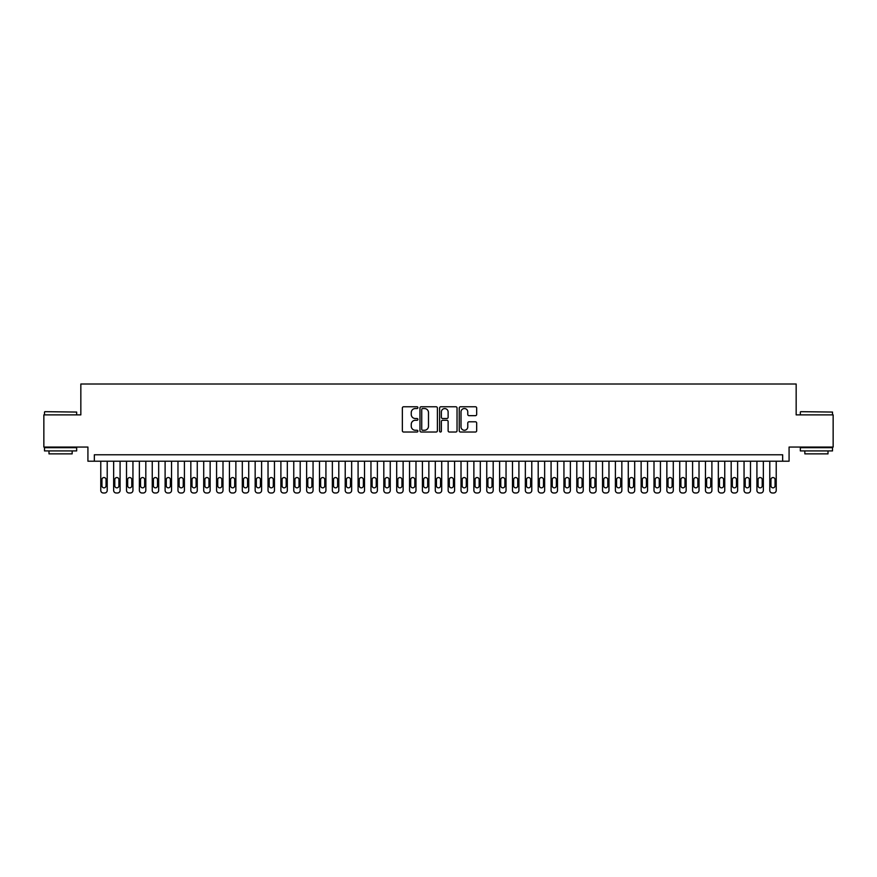 <?xml version="1.0" encoding="UTF-8"?>
<svg xmlns="http://www.w3.org/2000/svg" width="877" height="877" viewBox="0 0 877 877"><rect width="100%" height="100%" fill="white"/><g stroke="black" fill="none" stroke-linecap="round" stroke-linejoin="round"><path stroke-width="1.32" d="M417.912 407.652A0.888 0.888 0 0 0 417.035 406.764L403.617 406.764A1.261 1.261 0 0 0 402.357 408.024L402.357 430.76A1.261 1.261 0 0 0 403.617 432.021L417.035 432.021A0.888 0.888 0 0 0 417.912 431.144A0.888 0.888 0 0 0 417.035 430.256L415.292 430.256A4.045 4.045 0 0 1 411.258 426.211L411.258 424.315A4.045 4.045 0 0 1 415.292 420.28L417.035 420.28A0.888 0.888 0 0 0 417.912 419.392A0.888 0.888 0 0 0 417.035 418.515L415.292 418.515A4.045 4.045 0 0 1 411.258 414.47L411.258 412.574A4.045 4.045 0 0 1 415.292 408.539L417.035 408.539A0.888 0.888 0 0 0 417.912 407.652M475.411 415.665A1.261 1.261 0 0 0 476.671 414.404L476.671 408.024A1.261 1.261 0 0 0 475.411 406.764L460.502 406.764A1.261 1.261 0 0 0 459.241 408.024L459.241 430.76A1.261 1.261 0 0 0 460.502 432.021L475.411 432.021A1.261 1.261 0 0 0 476.671 430.76L476.671 423.054A1.261 1.261 0 0 0 475.411 421.793L469.031 421.793A1.261 1.261 0 0 0 467.77 423.054L467.77 426.88A3.376 3.376 0 0 1 464.393 430.256A3.376 3.376 0 0 1 461.006 426.88L461.006 411.916A3.376 3.376 0 0 1 464.393 408.539A3.376 3.376 0 0 1 467.77 411.916L467.77 414.404A1.261 1.261 0 0 0 469.031 415.665L475.411 415.665M782.657 461.203L789.081 461.203L789.081 447.051L833.15 447.051L833.15 414.887L796.163 414.887L796.163 384.016L80.837 384.016L80.837 414.887L43.85 414.887L43.85 447.051L87.919 447.051L87.919 461.203L782.657 461.203L782.657 454.779L94.343 454.779L94.343 461.203M437.393 408.024A1.261 1.261 0 0 0 436.132 406.764L421.234 406.764A1.261 1.261 0 0 0 419.962 408.024L419.962 430.76A1.261 1.261 0 0 0 421.234 432.021L436.132 432.021A1.261 1.261 0 0 0 437.393 430.76L437.393 408.024M440.868 406.764L455.766 406.764A1.261 1.261 0 0 1 457.038 408.024L457.038 430.76A1.261 1.261 0 0 1 455.766 432.021L449.397 432.021A1.261 1.261 0 0 1 448.125 430.76L448.125 421.541A1.261 1.261 0 0 0 446.864 420.28L442.633 420.28A1.261 1.261 0 0 0 441.372 421.541L441.372 431.144A0.888 0.888 0 0 1 440.484 432.021A0.888 0.888 0 0 1 439.607 431.144L439.607 408.024A1.261 1.261 0 0 1 440.868 406.764M422.615 408.539A0.888 0.888 0 0 0 421.738 409.416L421.738 429.368A0.888 0.888 0 0 0 422.615 430.256L424.446 430.256A4.045 4.045 0 0 0 428.491 426.211L428.491 412.574A4.045 4.045 0 0 0 424.446 408.539L422.615 408.539M448.125 411.971A3.376 3.376 0 0 0 444.749 408.594A3.376 3.376 0 0 0 441.372 411.971L441.372 417.244A1.261 1.261 0 0 0 442.633 418.515L446.864 418.515A1.261 1.261 0 0 0 448.125 417.244L448.125 411.971M107.213 461.203L107.213 490.407A2.576 2.576 0 0 1 104.637 492.984L103.354 492.984A2.576 2.576 0 0 1 100.778 490.407L100.778 461.203M106.051 485.781L106.051 479.609A2.061 2.061 0 0 0 104.001 477.548A2.061 2.061 0 0 0 101.94 479.609L101.94 485.781A2.061 2.061 0 0 0 104.001 487.842A2.061 2.061 0 0 0 106.051 485.781M44.88 411.675L76.661 412.058L44.88 411.675M60.579 450.921L44.497 450.921L44.497 447.698L76.661 447.698L76.661 450.921L60.579 450.921M72.155 450.921L72.155 453.869L48.991 453.869L48.991 450.921M800.734 411.675L832.503 412.058L800.734 411.675M816.421 450.921L800.339 450.921L800.339 447.698L832.503 447.698L832.503 450.921L816.421 450.921M828.009 450.921L828.009 453.869L804.845 453.869L804.845 450.921M120.083 461.203L120.083 490.407A2.576 2.576 0 0 1 117.507 492.984L116.213 492.984A2.576 2.576 0 0 1 113.648 490.407L113.648 461.203M118.921 485.781L118.921 479.609A2.061 2.061 0 0 0 116.86 477.548A2.061 2.061 0 0 0 114.799 479.609L114.799 485.781A2.061 2.061 0 0 0 116.86 487.842A2.061 2.061 0 0 0 118.921 485.781M132.942 461.203L132.942 490.407A2.576 2.576 0 0 1 130.366 492.984L129.083 492.984A2.576 2.576 0 0 1 126.507 490.407L126.507 461.203M131.791 485.781L131.791 479.609A2.061 2.061 0 0 0 129.73 477.548A2.061 2.061 0 0 0 127.669 479.609L127.669 485.781A2.061 2.061 0 0 0 129.73 487.842A2.061 2.061 0 0 0 131.791 485.781M145.812 461.203L145.812 490.407A2.576 2.576 0 0 1 143.236 492.984L141.953 492.984A2.576 2.576 0 0 1 139.377 490.407L139.377 461.203M144.65 485.781L144.65 479.609A2.061 2.061 0 0 0 142.589 477.548A2.061 2.061 0 0 0 140.539 479.609L140.539 485.781A2.061 2.061 0 0 0 142.589 487.842A2.061 2.061 0 0 0 144.65 485.781M158.671 461.203L158.671 490.407A2.576 2.576 0 0 1 156.106 492.984L154.812 492.984A2.576 2.576 0 0 1 152.247 490.407L152.247 461.203M157.52 485.781L157.52 479.609A2.061 2.061 0 0 0 155.459 477.548A2.061 2.061 0 0 0 153.398 479.609L153.398 485.781A2.061 2.061 0 0 0 155.459 487.842A2.061 2.061 0 0 0 157.52 485.781M171.541 461.203L171.541 490.407A2.576 2.576 0 0 1 168.965 492.984L167.682 492.984A2.576 2.576 0 0 1 165.106 490.407L165.106 461.203M170.379 485.781L170.379 479.609A2.061 2.061 0 0 0 168.329 477.548A2.061 2.061 0 0 0 166.268 479.609L166.268 485.781A2.061 2.061 0 0 0 168.329 487.842A2.061 2.061 0 0 0 170.379 485.781M184.411 461.203L184.411 490.407A2.576 2.576 0 0 1 181.835 492.984L180.541 492.984A2.576 2.576 0 0 1 177.976 490.407L177.976 461.203M183.249 485.781L183.249 479.609A2.061 2.061 0 0 0 181.188 477.548A2.061 2.061 0 0 0 179.127 479.609L179.127 485.781A2.061 2.061 0 0 0 181.188 487.842A2.061 2.061 0 0 0 183.249 485.781M197.27 461.203L197.27 490.407A2.576 2.576 0 0 1 194.694 492.984L193.411 492.984A2.576 2.576 0 0 1 190.835 490.407L190.835 461.203M196.108 485.781L196.108 479.609A2.061 2.061 0 0 0 194.058 477.548A2.061 2.061 0 0 0 191.997 479.609L191.997 485.781A2.061 2.061 0 0 0 194.058 487.842A2.061 2.061 0 0 0 196.108 485.781M210.14 461.203L210.14 490.407A2.576 2.576 0 0 1 207.564 492.984L206.281 492.984A2.576 2.576 0 0 1 203.705 490.407L203.705 461.203M208.978 485.781L208.978 479.609A2.061 2.061 0 0 0 206.917 477.548A2.061 2.061 0 0 0 204.867 479.609L204.867 485.781A2.061 2.061 0 0 0 206.917 487.842A2.061 2.061 0 0 0 208.978 485.781M222.999 461.203L222.999 490.407A2.576 2.576 0 0 1 220.434 492.984L219.14 492.984A2.576 2.576 0 0 1 216.575 490.407L216.575 461.203M221.848 485.781L221.848 479.609A2.061 2.061 0 0 0 219.787 477.548A2.061 2.061 0 0 0 217.726 479.609L217.726 485.781A2.061 2.061 0 0 0 219.787 487.842A2.061 2.061 0 0 0 221.848 485.781M235.869 461.203L235.869 490.407A2.576 2.576 0 0 1 233.293 492.984L232.01 492.984A2.576 2.576 0 0 1 229.434 490.407L229.434 461.203M234.707 485.781L234.707 479.609A2.061 2.061 0 0 0 232.646 477.548A2.061 2.061 0 0 0 230.596 479.609L230.596 485.781A2.061 2.061 0 0 0 232.646 487.842A2.061 2.061 0 0 0 234.707 485.781M248.728 461.203L248.728 490.407A2.576 2.576 0 0 1 246.163 492.984L244.869 492.984A2.576 2.576 0 0 1 242.304 490.407L242.304 461.203M247.577 485.781L247.577 479.609A2.061 2.061 0 0 0 245.516 477.548A2.061 2.061 0 0 0 243.455 479.609L243.455 485.781A2.061 2.061 0 0 0 245.516 487.842A2.061 2.061 0 0 0 247.577 485.781M261.598 461.203L261.598 490.407A2.576 2.576 0 0 1 259.022 492.984L257.739 492.984A2.576 2.576 0 0 1 255.163 490.407L255.163 461.203M260.436 485.781L260.436 479.609A2.061 2.061 0 0 0 258.386 477.548A2.061 2.061 0 0 0 256.325 479.609L256.325 485.781A2.061 2.061 0 0 0 258.386 487.842A2.061 2.061 0 0 0 260.436 485.781M274.468 461.203L274.468 490.407A2.576 2.576 0 0 1 271.892 492.984L270.609 492.984A2.576 2.576 0 0 1 268.033 490.407L268.033 461.203M273.306 485.781L273.306 479.609A2.061 2.061 0 0 0 271.245 477.548A2.061 2.061 0 0 0 269.195 479.609L269.195 485.781A2.061 2.061 0 0 0 271.245 487.842A2.061 2.061 0 0 0 273.306 485.781M287.327 461.203L287.327 490.407A2.576 2.576 0 0 1 284.762 492.984L283.468 492.984A2.576 2.576 0 0 1 280.892 490.407L280.892 461.203M286.176 485.781L286.176 479.609A2.061 2.061 0 0 0 284.115 477.548A2.061 2.061 0 0 0 282.054 479.609L282.054 485.781A2.061 2.061 0 0 0 284.115 487.842A2.061 2.061 0 0 0 286.176 485.781M300.197 461.203L300.197 490.407A2.576 2.576 0 0 1 297.621 492.984L296.338 492.984A2.576 2.576 0 0 1 293.762 490.407L293.762 461.203M299.035 485.781L299.035 479.609A2.061 2.061 0 0 0 296.974 477.548A2.061 2.061 0 0 0 294.924 479.609L294.924 485.781A2.061 2.061 0 0 0 296.974 487.842A2.061 2.061 0 0 0 299.035 485.781M313.056 461.203L313.056 490.407A2.576 2.576 0 0 1 310.491 492.984L309.197 492.984A2.576 2.576 0 0 1 306.632 490.407L306.632 461.203M311.905 485.781L311.905 479.609A2.061 2.061 0 0 0 309.844 477.548A2.061 2.061 0 0 0 307.783 479.609L307.783 485.781A2.061 2.061 0 0 0 309.844 487.842A2.061 2.061 0 0 0 311.905 485.781M325.926 461.203L325.926 490.407A2.576 2.576 0 0 1 323.35 492.984L322.067 492.984A2.576 2.576 0 0 1 319.491 490.407L319.491 461.203M324.764 485.781L324.764 479.609A2.061 2.061 0 0 0 322.714 477.548A2.061 2.061 0 0 0 320.653 479.609L320.653 485.781A2.061 2.061 0 0 0 322.714 487.842A2.061 2.061 0 0 0 324.764 485.781M338.796 461.203L338.796 490.407A2.576 2.576 0 0 1 336.22 492.984L334.937 492.984A2.576 2.576 0 0 1 332.361 490.407L332.361 461.203M337.634 485.781L337.634 479.609A2.061 2.061 0 0 0 335.573 477.548A2.061 2.061 0 0 0 333.512 479.609L333.512 485.781A2.061 2.061 0 0 0 335.573 487.842A2.061 2.061 0 0 0 337.634 485.781M351.655 461.203L351.655 490.407A2.576 2.576 0 0 1 349.09 492.984L347.796 492.984A2.576 2.576 0 0 1 345.22 490.407L345.22 461.203M350.504 485.781L350.504 479.609A2.061 2.061 0 0 0 348.443 477.548A2.061 2.061 0 0 0 346.382 479.609L346.382 485.781A2.061 2.061 0 0 0 348.443 487.842A2.061 2.061 0 0 0 350.504 485.781M364.525 461.203L364.525 490.407A2.576 2.576 0 0 1 361.949 492.984L360.666 492.984A2.576 2.576 0 0 1 358.09 490.407L358.09 461.203M363.363 485.781L363.363 479.609A2.061 2.061 0 0 0 361.302 477.548A2.061 2.061 0 0 0 359.252 479.609L359.252 485.781A2.061 2.061 0 0 0 361.302 487.842A2.061 2.061 0 0 0 363.363 485.781M377.384 461.203L377.384 490.407A2.576 2.576 0 0 1 374.819 492.984L373.525 492.984A2.576 2.576 0 0 1 370.96 490.407L370.96 461.203M376.233 485.781L376.233 479.609A2.061 2.061 0 0 0 374.172 477.548A2.061 2.061 0 0 0 372.111 479.609L372.111 485.781A2.061 2.061 0 0 0 374.172 487.842A2.061 2.061 0 0 0 376.233 485.781M390.254 461.203L390.254 490.407A2.576 2.576 0 0 1 387.678 492.984L386.395 492.984A2.576 2.576 0 0 1 383.819 490.407L383.819 461.203M389.092 485.781L389.092 479.609A2.061 2.061 0 0 0 387.042 477.548A2.061 2.061 0 0 0 384.981 479.609L384.981 485.781A2.061 2.061 0 0 0 387.042 487.842A2.061 2.061 0 0 0 389.092 485.781M403.124 461.203L403.124 490.407A2.576 2.576 0 0 1 400.548 492.984L399.265 492.984A2.576 2.576 0 0 1 396.689 490.407L396.689 461.203M401.962 485.781L401.962 479.609A2.061 2.061 0 0 0 399.901 477.548A2.061 2.061 0 0 0 397.84 479.609L397.84 485.781A2.061 2.061 0 0 0 399.901 487.842A2.061 2.061 0 0 0 401.962 485.781M415.983 461.203L415.983 490.407A2.576 2.576 0 0 1 413.407 492.984L412.124 492.984A2.576 2.576 0 0 1 409.548 490.407L409.548 461.203M414.832 485.781L414.832 479.609A2.061 2.061 0 0 0 412.771 477.548A2.061 2.061 0 0 0 410.71 479.609L410.71 485.781A2.061 2.061 0 0 0 412.771 487.842A2.061 2.061 0 0 0 414.832 485.781M428.853 461.203L428.853 490.407A2.576 2.576 0 0 1 426.277 492.984L424.994 492.984A2.576 2.576 0 0 1 422.418 490.407L422.418 461.203M427.691 485.781L427.691 479.609A2.061 2.061 0 0 0 425.63 477.548A2.061 2.061 0 0 0 423.58 479.609L423.58 485.781A2.061 2.061 0 0 0 425.63 487.842A2.061 2.061 0 0 0 427.691 485.781M441.712 461.203L441.712 490.407A2.576 2.576 0 0 1 439.147 492.984L437.853 492.984A2.576 2.576 0 0 1 435.288 490.407L435.288 461.203M440.561 485.781L440.561 479.609A2.061 2.061 0 0 0 438.5 477.548A2.061 2.061 0 0 0 436.439 479.609L436.439 485.781A2.061 2.061 0 0 0 438.5 487.842A2.061 2.061 0 0 0 440.561 485.781M454.582 461.203L454.582 490.407A2.576 2.576 0 0 1 452.006 492.984L450.723 492.984A2.576 2.576 0 0 1 448.147 490.407L448.147 461.203M453.42 485.781L453.42 479.609A2.061 2.061 0 0 0 451.37 477.548A2.061 2.061 0 0 0 449.309 479.609L449.309 485.781A2.061 2.061 0 0 0 451.37 487.842A2.061 2.061 0 0 0 453.42 485.781M467.452 461.203L467.452 490.407A2.576 2.576 0 0 1 464.876 492.984L463.593 492.984A2.576 2.576 0 0 1 461.017 490.407L461.017 461.203M466.29 485.781L466.29 479.609A2.061 2.061 0 0 0 464.229 477.548A2.061 2.061 0 0 0 462.168 479.609L462.168 485.781A2.061 2.061 0 0 0 464.229 487.842A2.061 2.061 0 0 0 466.29 485.781M480.311 461.203L480.311 490.407A2.576 2.576 0 0 1 477.735 492.984L476.452 492.984A2.576 2.576 0 0 1 473.876 490.407L473.876 461.203M479.16 485.781L479.16 479.609A2.061 2.061 0 0 0 477.099 477.548A2.061 2.061 0 0 0 475.038 479.609L475.038 485.781A2.061 2.061 0 0 0 477.099 487.842A2.061 2.061 0 0 0 479.16 485.781M493.181 461.203L493.181 490.407A2.576 2.576 0 0 1 490.605 492.984L489.322 492.984A2.576 2.576 0 0 1 486.746 490.407L486.746 461.203M492.019 485.781L492.019 479.609A2.061 2.061 0 0 0 489.958 477.548A2.061 2.061 0 0 0 487.908 479.609L487.908 485.781A2.061 2.061 0 0 0 489.958 487.842A2.061 2.061 0 0 0 492.019 485.781M506.04 461.203L506.04 490.407A2.576 2.576 0 0 1 503.475 492.984L502.181 492.984A2.576 2.576 0 0 1 499.616 490.407L499.616 461.203M504.889 485.781L504.889 479.609A2.061 2.061 0 0 0 502.828 477.548A2.061 2.061 0 0 0 500.767 479.609L500.767 485.781A2.061 2.061 0 0 0 502.828 487.842A2.061 2.061 0 0 0 504.889 485.781M518.91 461.203L518.91 490.407A2.576 2.576 0 0 1 516.334 492.984L515.051 492.984A2.576 2.576 0 0 1 512.475 490.407L512.475 461.203M517.748 485.781L517.748 479.609A2.061 2.061 0 0 0 515.698 477.548A2.061 2.061 0 0 0 513.637 479.609L513.637 485.781A2.061 2.061 0 0 0 515.698 487.842A2.061 2.061 0 0 0 517.748 485.781M531.78 461.203L531.78 490.407A2.576 2.576 0 0 1 529.204 492.984L527.91 492.984A2.576 2.576 0 0 1 525.345 490.407L525.345 461.203M530.618 485.781L530.618 479.609A2.061 2.061 0 0 0 528.557 477.548A2.061 2.061 0 0 0 526.496 479.609L526.496 485.781A2.061 2.061 0 0 0 528.557 487.842A2.061 2.061 0 0 0 530.618 485.781M544.639 461.203L544.639 490.407A2.576 2.576 0 0 1 542.063 492.984L540.78 492.984A2.576 2.576 0 0 1 538.204 490.407L538.204 461.203M543.488 485.781L543.488 479.609A2.061 2.061 0 0 0 541.427 477.548A2.061 2.061 0 0 0 539.366 479.609L539.366 485.781A2.061 2.061 0 0 0 541.427 487.842A2.061 2.061 0 0 0 543.488 485.781M557.509 461.203L557.509 490.407A2.576 2.576 0 0 1 554.933 492.984L553.65 492.984A2.576 2.576 0 0 1 551.074 490.407L551.074 461.203M556.347 485.781L556.347 479.609A2.061 2.061 0 0 0 554.286 477.548A2.061 2.061 0 0 0 552.236 479.609L552.236 485.781A2.061 2.061 0 0 0 554.286 487.842A2.061 2.061 0 0 0 556.347 485.781M570.368 461.203L570.368 490.407A2.576 2.576 0 0 1 567.803 492.984L566.509 492.984A2.576 2.576 0 0 1 563.944 490.407L563.944 461.203M569.217 485.781L569.217 479.609A2.061 2.061 0 0 0 567.156 477.548A2.061 2.061 0 0 0 565.095 479.609L565.095 485.781A2.061 2.061 0 0 0 567.156 487.842A2.061 2.061 0 0 0 569.217 485.781M583.238 461.203L583.238 490.407A2.576 2.576 0 0 1 580.662 492.984L579.379 492.984A2.576 2.576 0 0 1 576.803 490.407L576.803 461.203M582.076 485.781L582.076 479.609A2.061 2.061 0 0 0 580.026 477.548A2.061 2.061 0 0 0 577.965 479.609L577.965 485.781A2.061 2.061 0 0 0 580.026 487.842A2.061 2.061 0 0 0 582.076 485.781M596.108 461.203L596.108 490.407A2.576 2.576 0 0 1 593.532 492.984L592.238 492.984A2.576 2.576 0 0 1 589.673 490.407L589.673 461.203M594.946 485.781L594.946 479.609A2.061 2.061 0 0 0 592.885 477.548A2.061 2.061 0 0 0 590.824 479.609L590.824 485.781A2.061 2.061 0 0 0 592.885 487.842A2.061 2.061 0 0 0 594.946 485.781M608.967 461.203L608.967 490.407A2.576 2.576 0 0 1 606.391 492.984L605.108 492.984A2.576 2.576 0 0 1 602.532 490.407L602.532 461.203M607.805 485.781L607.805 479.609A2.061 2.061 0 0 0 605.755 477.548A2.061 2.061 0 0 0 603.694 479.609L603.694 485.781A2.061 2.061 0 0 0 605.755 487.842A2.061 2.061 0 0 0 607.805 485.781M621.837 461.203L621.837 490.407A2.576 2.576 0 0 1 619.261 492.984L617.978 492.984A2.576 2.576 0 0 1 615.402 490.407L615.402 461.203M620.675 485.781L620.675 479.609A2.061 2.061 0 0 0 618.614 477.548A2.061 2.061 0 0 0 616.564 479.609L616.564 485.781A2.061 2.061 0 0 0 618.614 487.842A2.061 2.061 0 0 0 620.675 485.781M634.696 461.203L634.696 490.407A2.576 2.576 0 0 1 632.131 492.984L630.837 492.984A2.576 2.576 0 0 1 628.272 490.407L628.272 461.203M633.545 485.781L633.545 479.609A2.061 2.061 0 0 0 631.484 477.548A2.061 2.061 0 0 0 629.423 479.609L629.423 485.781A2.061 2.061 0 0 0 631.484 487.842A2.061 2.061 0 0 0 633.545 485.781M647.566 461.203L647.566 490.407A2.576 2.576 0 0 1 644.99 492.984L643.707 492.984A2.576 2.576 0 0 1 641.131 490.407L641.131 461.203M646.404 485.781L646.404 479.609A2.061 2.061 0 0 0 644.354 477.548A2.061 2.061 0 0 0 642.293 479.609L642.293 485.781A2.061 2.061 0 0 0 644.354 487.842A2.061 2.061 0 0 0 646.404 485.781M660.425 461.203L660.425 490.407A2.576 2.576 0 0 1 657.86 492.984L656.566 492.984A2.576 2.576 0 0 1 654.001 490.407L654.001 461.203M659.274 485.781L659.274 479.609A2.061 2.061 0 0 0 657.213 477.548A2.061 2.061 0 0 0 655.152 479.609L655.152 485.781A2.061 2.061 0 0 0 657.213 487.842A2.061 2.061 0 0 0 659.274 485.781M673.295 461.203L673.295 490.407A2.576 2.576 0 0 1 670.719 492.984L669.436 492.984A2.576 2.576 0 0 1 666.86 490.407L666.86 461.203M672.133 485.781L672.133 479.609A2.061 2.061 0 0 0 670.083 477.548A2.061 2.061 0 0 0 668.022 479.609L668.022 485.781A2.061 2.061 0 0 0 670.083 487.842A2.061 2.061 0 0 0 672.133 485.781M686.165 461.203L686.165 490.407A2.576 2.576 0 0 1 683.589 492.984L682.306 492.984A2.576 2.576 0 0 1 679.73 490.407L679.73 461.203M685.003 485.781L685.003 479.609A2.061 2.061 0 0 0 682.942 477.548A2.061 2.061 0 0 0 680.892 479.609L680.892 485.781A2.061 2.061 0 0 0 682.942 487.842A2.061 2.061 0 0 0 685.003 485.781M699.024 461.203L699.024 490.407A2.576 2.576 0 0 1 696.459 492.984L695.165 492.984A2.576 2.576 0 0 1 692.589 490.407L692.589 461.203M697.873 485.781L697.873 479.609A2.061 2.061 0 0 0 695.812 477.548A2.061 2.061 0 0 0 693.751 479.609L693.751 485.781A2.061 2.061 0 0 0 695.812 487.842A2.061 2.061 0 0 0 697.873 485.781M711.894 461.203L711.894 490.407A2.576 2.576 0 0 1 709.318 492.984L708.035 492.984A2.576 2.576 0 0 1 705.459 490.407L705.459 461.203M710.732 485.781L710.732 479.609A2.061 2.061 0 0 0 708.671 477.548A2.061 2.061 0 0 0 706.621 479.609L706.621 485.781A2.061 2.061 0 0 0 708.671 487.842A2.061 2.061 0 0 0 710.732 485.781M724.753 461.203L724.753 490.407A2.576 2.576 0 0 1 722.188 492.984L720.894 492.984A2.576 2.576 0 0 1 718.329 490.407L718.329 461.203M723.602 485.781L723.602 479.609A2.061 2.061 0 0 0 721.541 477.548A2.061 2.061 0 0 0 719.48 479.609L719.48 485.781A2.061 2.061 0 0 0 721.541 487.842A2.061 2.061 0 0 0 723.602 485.781M737.623 461.203L737.623 490.407A2.576 2.576 0 0 1 735.047 492.984L733.764 492.984A2.576 2.576 0 0 1 731.188 490.407L731.188 461.203M736.461 485.781L736.461 479.609A2.061 2.061 0 0 0 734.411 477.548A2.061 2.061 0 0 0 732.35 479.609L732.35 485.781A2.061 2.061 0 0 0 734.411 487.842A2.061 2.061 0 0 0 736.461 485.781M750.493 461.203L750.493 490.407A2.576 2.576 0 0 1 747.917 492.984L746.634 492.984A2.576 2.576 0 0 1 744.058 490.407L744.058 461.203M749.331 485.781L749.331 479.609A2.061 2.061 0 0 0 747.27 477.548A2.061 2.061 0 0 0 745.209 479.609L745.209 485.781A2.061 2.061 0 0 0 747.27 487.842A2.061 2.061 0 0 0 749.331 485.781M763.352 461.203L763.352 490.407A2.576 2.576 0 0 1 760.787 492.984L759.493 492.984A2.576 2.576 0 0 1 756.917 490.407L756.917 461.203M762.201 485.781L762.201 479.609A2.061 2.061 0 0 0 760.14 477.548A2.061 2.061 0 0 0 758.079 479.609L758.079 485.781A2.061 2.061 0 0 0 760.14 487.842A2.061 2.061 0 0 0 762.201 485.781M776.222 461.203L776.222 490.407A2.576 2.576 0 0 1 773.646 492.984L772.363 492.984A2.576 2.576 0 0 1 769.787 490.407L769.787 461.203M775.06 485.781L775.06 479.609A2.061 2.061 0 0 0 772.999 477.548A2.061 2.061 0 0 0 770.949 479.609L770.949 485.781A2.061 2.061 0 0 0 772.999 487.842A2.061 2.061 0 0 0 775.06 485.781M44.497 414.887L44.497 412.058M51.831 447.698L51.831 447.051M69.327 447.698L69.327 447.051M76.661 414.887L76.661 412.058M800.339 414.887L800.339 412.058M807.673 447.698L807.673 447.051M825.169 447.698L825.169 447.051M832.503 414.887L832.503 412.058"/></g></svg>
